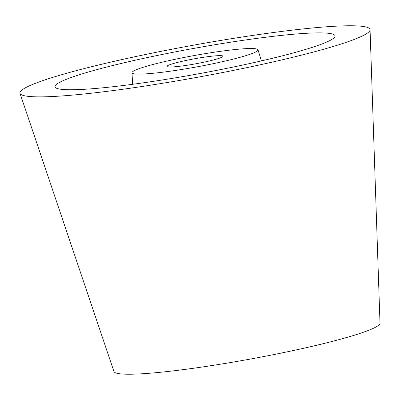 <?xml version="1.0" encoding="UTF-8"?>
<svg xmlns="http://www.w3.org/2000/svg" width="400" height="400" viewBox="0 0 400 400"><rect width="100%" height="100%" fill="white"/><g stroke="black" fill="none" stroke-linecap="round" stroke-linejoin="round"><path stroke-width="0.6" d="M171.275 71.06A64.05 5.81 -10.3 0 0 257.995 49.8A64.05 5.81 -10.3 0 0 218.71 51.57A64.05 5.81 -10.3 0 0 131.97 72.705A64.05 5.81 -10.3 0 0 171.275 71.06M247.7 39.66A142.33 12.915 -10.3 0 0 55 86.93A142.33 12.915 -10.3 0 0 142.285 82.97A142.33 12.915 -10.3 0 0 335.045 36.04A142.33 12.915 -10.3 0 0 247.7 39.66M20 93.335L113.955 371.54A135.215 12.27 -10.3 0 0 196.875 367.78A135.215 12.27 -10.3 0 0 380 323.195L370.06 29.72A177.915 16.145 -10.3 0 0 260.875 34.245A177.915 16.145 -10.3 0 0 20 93.335A177.915 16.145 -10.3 0 0 129.11 88.385A177.915 16.145 -10.3 0 0 370.06 29.72M205.535 56.985A28.465 2.585 -10.3 0 0 166.985 66.405A28.465 2.585 -10.3 0 0 184.45 65.645A28.465 2.585 -10.3 0 0 223 56.225A28.465 2.585 -10.3 0 0 205.535 56.985M257.995 49.8L261.395 60.905M131.97 72.705L132.69 84.295"/></g></svg>
